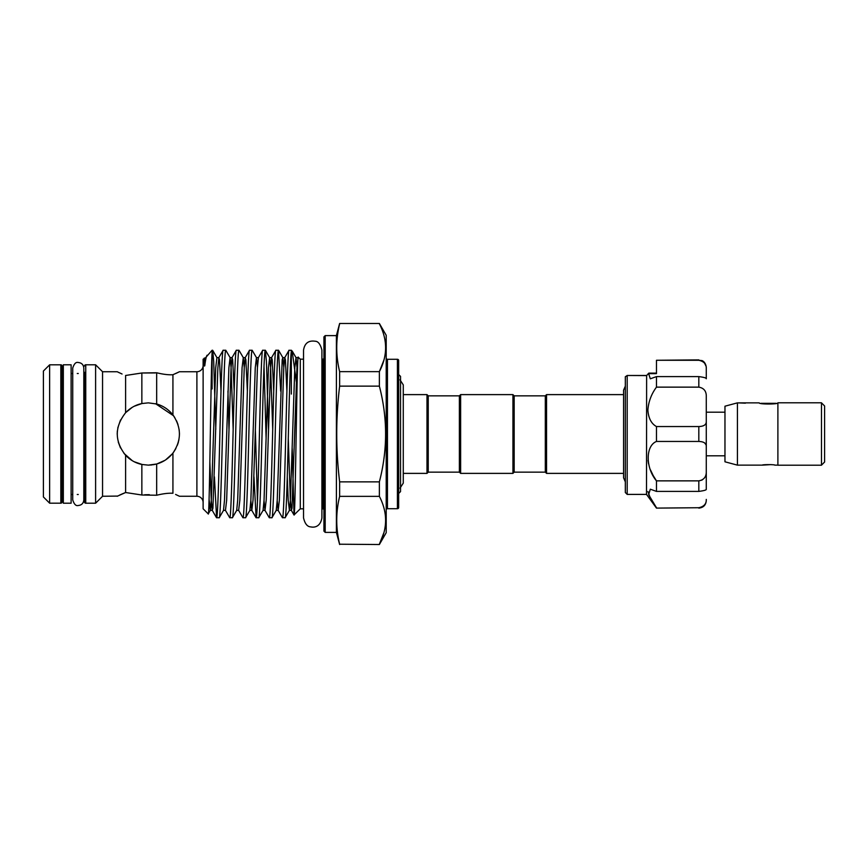 <?xml version="1.0" encoding="UTF-8"?>
<svg xmlns="http://www.w3.org/2000/svg" width="868" height="868" viewBox="0 0 868 868"><rect width="100%" height="100%" fill="white"/><g stroke="black" fill="none" stroke-linecap="round" stroke-linejoin="round"><path stroke-width="1.3" d="M71.111 503.212L63.331 503.212L63.331 364.788L71.111 364.788L71.111 503.212M760.921 403.338L776.187 403.338M821.486 402.861L824.6 405.974L824.6 462.026L821.486 465.139M777.891 434L777.891 465.194L821.486 465.194L821.486 402.806L777.891 402.806L777.891 434M737.42 402.861L737.42 465.139L724.964 461.798L724.964 406.202L737.42 402.861L745.417 403.164M777.891 465.139L774.788 465.139C775.167 464.456 761.941 464.456 762.332 465.139L771.034 464.608M762.332 465.139L737.42 465.139M777.891 402.861C778.477 404.412 758.632 404.412 759.218 402.861L738.972 402.861M724.964 455.798L706.281 455.798L706.281 412.202L724.964 412.202M656.468 373.121L648.884 373.121L656.468 373.121L656.468 370.831M653.246 475.664L656.468 480.861C645.488 467.895 645.423 445.837 656.468 441.454L656.468 426.546C651.347 423.725 648.472 418.267 647.875 410.173C648.472 401.765 651.336 394.083 656.468 387.139L698.816 387.139L698.816 376.603C703.981 377.276 706.476 377.981 706.281 378.741L706.281 368.596C706.476 364.18 703.991 361.403 698.816 360.274L701.995 360.611C701.962 360.535 705.662 361.815 706.281 367.37L706.281 368.596L706.281 367.37M656.468 426.546L698.816 426.546C703.981 426.372 706.476 424.604 706.281 421.251L706.281 396.763C706.476 391.273 703.991 388.061 698.816 387.139M625.329 411.595L625.329 376.712L627.195 375.584L627.195 494.402L625.329 492.536L625.329 411.595M656.468 508.106L698.816 507.726L656.468 508.106L646.508 494.402L646.627 375.584L627.097 375.486L646.714 375.486L627.097 375.486M656.468 387.139L656.468 376.603L650.316 378.795L648.57 373.424L646.627 375.584M648.005 460.387L648.548 463.794M650.479 469.924L653.17 475.523M647.875 491.538L650.479 498.438M656.468 507.726L648.624 494.662L650.316 489.205L656.468 491.396L656.468 480.861L698.816 480.861C703.981 479.939 706.476 476.727 706.281 471.237L706.281 489.259C706.476 490.019 703.991 490.735 698.816 491.396L698.816 480.861L702.104 480.037M545.31 472.138L545.31 395.862L546.558 394.614L546.558 473.385L545.31 472.138L514.171 472.138L512.934 473.385L460.626 473.385L459.378 472.138L428.239 472.138L428.239 395.862L426.991 394.614L403.273 394.614L403.273 384.871L400.018 379.826M459.378 472.138L459.378 395.862L460.626 394.614L512.934 394.614L512.934 473.385M545.31 395.862L514.171 395.862L512.934 394.614M459.378 395.862L428.239 395.862M428.239 472.138L426.991 473.385L426.991 394.614M426.991 473.385L403.273 473.385L403.273 483.129L403.273 384.871M398.662 493.469L400.528 491.603L400.528 376.397L398.662 374.531M323.938 510.069A1.248 1.248 0 0 0 322.69 508.822L321.909 508.822L321.909 517.914L321.909 350.086C320.411 344.227 318.165 341.276 315.171 341.233C308.552 340.267 304.679 343.218 303.54 350.086L303.54 517.914C304.928 523.784 307.348 526.778 310.809 526.898C313.804 527.581 320.227 527.364 321.909 517.914M323.938 357.931A1.248 1.248 0 0 1 322.69 359.178L321.909 359.178M323.938 336.86L325.185 335.612L325.185 532.388L323.938 531.14L323.938 336.86M325.185 335.612L336.393 335.612L336.393 532.388L325.185 532.388M336.393 335.612L339.638 323.471L379.37 323.471L386.206 335.298L386.206 532.702L379.37 544.529L339.638 544.214L379.37 544.529M336.393 532.388L339.638 544.529M385.642 518.956L385.663 520.29M383.949 532.572L379.37 544.214C387.671 528.308 387.671 512.359 379.37 496.355L379.37 481.859C387.671 449.906 387.671 418.007 379.37 386.141L379.37 371.645C387.671 355.739 387.671 339.789 379.37 323.786M385.642 346.386L385.663 347.71M383.949 359.992L379.37 371.645L339.638 371.645L339.638 386.141L379.37 386.141M397.414 508.724L397.414 359.276A1.248 1.248 0 0 1 398.662 360.524L398.662 507.476A1.248 1.248 0 0 1 397.414 508.724L387.454 508.724A1.248 1.248 0 0 0 386.206 509.972M397.414 359.276L387.454 359.276A1.248 1.248 0 0 1 386.206 358.028M203.123 502.496A6.228 6.228 0 0 0 196.895 496.268L179.459 496.268L175.813 494.532M203.123 365.504A6.228 6.228 0 0 1 196.895 371.732L179.459 371.732L172.927 374.726C168.587 375.009 163.173 374.358 156.674 372.763C163.184 374.358 168.609 375.009 172.927 374.726L172.927 414.915C168.587 409.468 163.173 405.833 156.674 404L148.33 402.861L141.853 403.544C135.614 404.879 130.189 407.938 125.6 412.723C114.511 426.937 114.511 441.128 125.6 455.277C130.189 460.062 135.603 463.121 141.853 464.456L148.33 465.139L156.674 464C163.184 462.156 168.609 458.521 172.927 453.085L172.927 493.274C168.587 492.991 163.173 493.642 156.674 495.237L141.853 495.01L125.6 492.525L122.128 493.957M303.54 508.822L300.274 508.822L294.013 514.984L292.223 448.615M291.333 394.061L291.333 351.345L292.18 351.084L291.333 350.249L291.333 351.345C290.433 356.281 289.337 394.582 288.393 434C287.297 478.452 286.201 519.227 285.105 517.751L282.393 517.664L278.172 510.373L277.207 500.619M292.18 351.084L296.346 381.942M303.54 359.178L300.274 359.178L298.191 357.193L296.954 367.772L291.995 508.247L291.355 510.373L290.368 500.228L288.284 438.687M278.509 350.249L275.905 350.249C274.798 348.773 273.702 389.548 272.606 434C271.51 478.452 270.404 519.227 269.308 517.751L271.923 517.751C273.019 519.227 274.114 478.452 275.21 434C276.306 389.548 277.413 348.773 278.509 350.249L280.679 391.132M265.326 350.249L262.722 350.249C261.615 348.773 260.519 389.548 259.423 434C258.328 478.452 257.232 519.227 256.125 517.751L258.74 517.751C259.836 519.227 260.942 478.452 262.038 434C263.134 389.548 264.23 348.773 265.326 350.249L266.433 361.468L268.516 429.313M269.308 517.751L264.99 510.373L264.024 500.619M266.118 438.687L264.024 366.296M252.143 350.249L249.539 350.249C248.443 348.773 247.337 389.548 246.241 434C245.145 478.452 244.049 519.227 242.942 517.751L245.557 517.751C246.653 519.227 247.76 478.452 248.856 434C249.951 389.548 251.047 348.773 252.143 350.249L256.461 357.627L255.257 367.772L250.863 500.228L249.876 510.373L251.818 510.373L250.841 500.619M255.333 429.313L257.438 501.704M256.125 517.751L253.966 476.868M238.971 350.249L236.356 350.249C235.261 348.773 234.154 389.548 233.058 434C231.962 478.452 230.866 519.227 229.77 517.751L232.374 517.751C233.481 519.227 234.577 478.452 235.673 434C236.769 389.548 237.865 348.773 238.971 350.249L243.279 357.627L242.074 367.772L237.68 500.228L236.693 510.373L238.635 510.373L239.839 500.228L244.233 367.772L245.221 357.627L245.861 359.753L247.369 391.132M242.942 517.751L238.635 510.373M225.788 350.249L223.174 350.249C222.078 348.773 220.982 389.548 219.875 434C218.779 478.452 217.684 519.227 216.588 517.751L219.192 517.751C220.298 519.227 221.394 478.452 222.49 434C223.586 389.548 224.682 348.773 225.788 350.249L230.107 357.627L228.892 367.772L224.497 500.228L223.51 510.373L225.452 510.373L226.656 500.228L231.051 367.772L232.038 357.627L232.678 359.753L234.186 391.132M227.958 391.132L228.978 429.313M229.77 517.751L225.452 510.373M212.096 388.951L212.096 352.549L212.703 350.336L213.702 361.468L215.796 429.313M216.588 517.751L214.418 476.868M212.606 350.249L212.096 352.549C210.859 370.05 209.546 520.019 208.244 513.899L210.327 510.373L209.069 499.154M285.105 517.751L289.413 510.373L288.209 500.228L287.265 476.868M291.333 350.249L288.979 350.336L284.769 357.627L283.771 367.772L279.377 500.228L278.172 510.373L276.23 510.373L277.228 500.228L282.187 359.753L282.827 357.627L284.769 357.627L285.398 359.753L286.917 391.132M289.077 350.249C287.981 348.773 286.885 389.548 285.789 434C284.693 478.452 283.586 519.227 282.491 517.751M271.923 517.751L276.23 510.373M275.905 350.249L271.586 357.627L270.599 367.772L266.205 500.228L264.99 510.373L263.058 510.373L264.046 500.228L268.44 367.772L269.644 357.627L271.586 357.627L272.216 359.753L273.735 391.132M258.74 517.751L263.058 510.373M262.722 350.249L258.404 357.627L257.416 367.772L253.022 500.228L251.818 510.373L256.027 517.664M245.557 517.751L249.876 510.373M249.539 350.249L245.221 357.627L243.279 357.627L244.255 367.381M232.374 517.751L236.693 510.373M236.356 350.249L232.038 357.627L230.107 357.627L231.094 367.772L233.166 429.313M219.192 517.751L223.51 510.373M223.174 350.249L218.855 357.627L217.868 367.772L212.91 508.247L212.269 510.373L211.282 500.228L209.872 462.34M208.244 513.899L203.123 508.789L203.123 359.211L205.683 357.627L204.805 365.558C203.969 367.891 204.295 361.131 204.186 360.752L204.262 358.072M205.683 357.627L212.096 350.249M117.581 496.084L102.554 496.268L95.61 503.212L85.748 503.212A1.248 1.248 0 0 1 84.5 501.964L84.5 399.128M122.052 374.01L117.191 371.732L102.554 371.732L95.61 364.788L85.748 364.788L85.748 503.212M84.5 468.872L84.5 501.964M84.5 366.036A1.248 1.248 0 0 1 85.748 364.788M83.816 368.054L83.816 499.946C83.491 503.31 81.635 505.165 78.272 505.491C75.983 506.152 74.138 504.308 72.728 499.946L72.728 368.054C74.138 363.692 75.983 361.847 78.272 362.509C81.635 362.835 83.491 364.69 83.816 368.054L83.816 373.37A1.248 1.248 0 0 0 84.5 372.253L84.5 495.747A1.248 1.248 0 0 0 83.816 494.63M78.272 494.5L77.263 494.5M72.728 494.5L71.111 494.5M78.272 373.5L77.263 373.5M72.728 373.5L71.111 373.5M62.084 372.253A1.248 1.248 0 0 0 63.331 373.5M62.084 495.747A1.248 1.248 0 0 1 63.331 494.5M60.836 503.18L60.836 364.82A1.248 1.248 0 0 1 62.084 366.057L62.084 501.943A1.248 1.248 0 0 1 60.836 503.18L49.628 503.18L43.4 496.952L43.4 371.048L49.628 364.82L49.628 503.18M60.836 364.82L49.628 364.82M121.965 494.033L119.404 495.194M117.777 372.014L119.404 372.806M175.596 494.434L179.459 496.268M177.756 444.177L178.439 441.91M174.75 417.541L172.927 414.915C181.564 427.62 181.564 440.347 172.927 453.085M175.586 373.576L177.723 372.578M177.951 372.47L179.459 371.732M155.589 403.718L173.611 415.826M176.54 420.817L177.983 424.517M179.166 429.725L179.459 433.935M178.938 439.718L177.343 445.284M175.857 448.55L173.643 452.13M172.168 454.018L165.658 459.866M164.963 460.322L156.902 463.935M172.927 493.274C168.609 492.991 163.184 493.642 156.674 495.237L156.674 464L153.289 464.738M152.128 464.901L148.33 465.139M155.296 372.936L141.853 372.99L125.6 375.475L141.853 372.99L156.674 372.763L156.674 404M117.191 496.268L125.6 492.525L141.853 495.01L141.853 464.456M623.582 394.614L546.558 394.614M623.582 473.385L546.558 473.385M300.274 359.178L300.274 508.822M144.652 494.771L149.318 494.673M142.352 464.554L134.171 461.733M132.316 460.702L123.961 453.389M120.5 447.953L118.254 442.04M117.191 434.184L117.343 430.929M117.788 427.924L120.533 419.96M125.73 412.582L132.24 407.342M134.204 406.257L142.005 403.511M125.6 455.277L125.6 492.525M141.853 372.99L141.853 403.544M125.6 375.475L125.6 412.723M102.554 371.732L102.554 496.268M95.61 364.788L95.61 503.212M207.126 355.207C206.334 356.021 205.553 359.471 204.805 365.558M298.266 357.171C296.823 351.67 295.445 519.216 294.078 515.006M339.638 323.786C335.775 339.735 335.775 355.685 339.638 371.645M339.638 386.141C335.775 417.942 335.775 449.841 339.638 481.859L339.638 496.355L379.37 496.355M379.37 481.859L339.638 481.859M339.638 496.355C335.775 512.315 335.775 528.265 339.638 544.214M514.171 395.862L514.171 472.138M460.626 394.614L460.626 473.385M648.505 373.652L656.468 373.652L656.468 360.274L698.816 360.274M656.468 376.603L698.816 376.603M704.61 363.215L705.934 365.949M656.468 360.274L698.816 359.894M706.281 421.251L706.281 446.749C706.476 443.396 703.991 441.628 698.816 441.454L698.816 426.546L700.422 426.47M656.468 441.454L698.816 441.454M656.468 491.396L698.816 491.396M698.816 507.726C703.981 506.597 706.476 503.82 706.281 499.404L706.281 500.63C705.836 505.165 703.351 507.661 698.816 508.106M706.281 489.259L706.281 446.749M704.632 442.919L705.923 444.6M322.69 508.822L322.69 359.178M387.454 359.276L387.454 508.724M196.895 496.268L196.895 371.732M296.975 367.381L296.01 357.627L294.794 367.772L290.4 500.228L289.413 510.373L291.355 510.373L294.013 514.984M283.793 367.381L282.827 357.627L278.606 350.336M272.715 429.313L270.632 367.772L269.644 357.627L265.424 350.336M257.438 367.381L256.461 357.627L258.404 357.627M212.703 350.336L216.924 357.627L215.709 367.772L211.325 500.228L210.327 510.373L212.269 510.373L216.49 517.664M221.014 391.132L219.495 359.753L218.855 357.627L216.924 357.627M646.508 494.402L627.195 494.402M625.329 481.87L623.582 477.834L623.582 390.166L625.329 386.13M292.418 351.41L296.01 357.627L297.941 357.627M339.638 323.471L379.37 323.471M400.018 488.174L403.273 483.129M648.667 373.229L646.584 375.627L648.667 373.229"/></g></svg>
